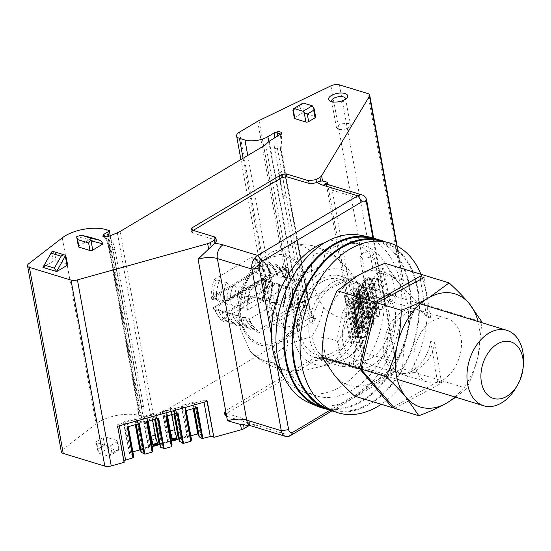 <?xml version="1.0" encoding="UTF-8"?>
<svg xmlns="http://www.w3.org/2000/svg" width="551" height="551" viewBox="0 0 551 551"><rect width="100%" height="100%" fill="white"/><g stroke="black" fill="none" stroke-linecap="round" stroke-linejoin="round"><path stroke-width="0.41" stroke-dasharray="2.75 2.07" d="M294.337 118.189A1.97 0.868 169.7 0 1 294.902 117.418L301.335 113.589A1.97 0.868 169.7 0 1 304.09 113.189L315.089 116.55A1.97 0.868 169.7 0 1 315.42 116.702A1.97 0.868 169.7 0 1 315.654 117.019M78.435 246.69A1.97 0.868 169.7 0 1 79 245.918L89.317 239.678L76.775 236.544M103.085 243.969L89.338 239.768M42.937 267.38L53.275 261.229A1.97 0.868 169.7 0 1 56.03 260.83L67.029 264.191A1.97 0.868 169.7 0 1 67.594 264.659M301.335 113.589L299.958 106.033L303.105 103.003M216.447 240.966L214.945 239.733L192.499 232.873L191.893 229.981M193.215 230.387L191.562 232.109L192.499 232.873M372.903 237.86L396.128 365.671A5.262 3.602 -73 0 1 396.217 367.118A5.262 3.602 -73 0 1 395.157 370.575A5.262 3.602 -73 0 1 393.297 372.51L390.48 376.037L355.905 365.478A30.243 13.265 169.7 0 1 355.822 365.451A30.243 13.265 169.7 0 1 349.871 362.434L353.074 359.548L354.458 356.662L356.683 343.831L327.714 184.447M362.344 348.246L355.794 312.203A2.631 1.157 169.7 0 1 353.949 311.446L360.499 347.488A2.631 1.157 169.7 0 0 362.344 348.246L363.591 348.232L355.402 361.855A6.578 2.886 169.7 0 1 353.763 363.336L349.809 365.692L342.467 366.759L319.979 359.886L315.386 360.554L225.703 413.932L224.76 415.206L225.696 415.998L248.184 422.872L249.686 424.132L249.19 425.386M363.591 348.232L357.041 312.19L383.613 267.965L382.373 267.986A2.631 1.157 169.7 0 0 379.143 269.239L354.045 311.005A2.631 1.157 169.7 0 0 353.949 311.446M367.813 93.56L401.624 279.577A6.578 2.886 169.7 0 1 403.497 281.141A6.578 2.886 169.7 0 1 403.249 282.236L390.163 304.007L383.613 267.965M401.624 279.577L373.227 270.906A6.578 2.886 169.7 0 0 364.741 271.87L292.836 306.583A13.148 5.772 169.7 0 0 291.445 307.334L273.262 318.154A9.863 4.325 169.7 0 0 270.431 322.018A9.863 4.325 169.7 0 0 273.248 324.353L278.744 326.034A16.44 7.211 169.7 0 0 301.693 322.7L308.705 318.526L311.57 317.658L315.675 318.506A1.97 1.35 -73 0 1 314.779 318.643A1.97 1.35 -73 0 1 314.29 318.299L314.593 320.262A34.844 23.851 107 0 1 309.145 307.527L280.617 150.568L281.182 149.796L277.415 148.35L305.936 305.302L303.181 305.709L274.66 148.749A34.844 23.851 -73 0 1 274.136 138.322M269.246 141.228L303.057 327.253L314.662 320.345L315.675 318.506M303.057 327.253L299.517 330.524A13.148 5.772 169.7 0 1 297.45 332.033L153.846 417.506A13.148 5.772 169.7 0 1 151.153 418.829L142.413 422.369L138.914 422.941L140.56 421.474C142.048 416.336 142.365 411.342 141.511 406.507L143.467 406.335C144.369 411.418 144.045 416.659 142.509 422.066L137.034 420.296L137.247 404.909A1.97 0.868 169.7 0 1 137.812 404.131A34.844 23.851 -73 0 1 137.598 420.241L137.034 420.296L136.558 422.224A1.97 1.35 107 0 0 137.605 420.571A32.874 22.501 -73 0 0 137.805 405.371A1.97 0.868 169.7 0 1 137.247 404.909L108.719 247.95A1.97 0.868 -10.3 0 0 109.284 248.418L112.989 249.548C112.087 244.727 110.124 240.649 107.094 237.302L106.178 236.847M143.467 406.335L114.945 249.383C114.002 244.32 111.949 240.036 108.795 236.537L107.094 237.302L104.139 236.4A1.97 1.35 107 0 0 103.643 236.055M136.724 421.233L143.115 416.584L140.457 415.771A29.589 12.983 169.7 0 0 96.074 423.857L62.559 449.74A6.578 2.886 169.7 0 0 61.354 451.854M108.795 236.537L141.607 417.975M110.241 235.683L143.115 416.584M299.958 106.033L293.531 109.863L293.208 109.353M331.874 101.701A7.067 3.099 -10.3 0 0 332.783 102.452A7.067 3.099 -10.3 0 0 333.644 102.796A7.067 3.099 -10.3 0 0 344.926 100.241A7.067 3.099 -10.3 0 0 345.511 99.221M89.317 239.678L90.639 237.419M52.207 251.166L54.652 253.274L56.03 260.83M65.707 255.285L65.659 256.635L54.652 253.274M390.163 304.007L388.923 304.028A2.631 1.157 169.7 0 0 385.693 305.282L382.911 309.207L377.263 278.103L371.03 278.902L369.225 277.67L367.124 277.697L364.707 278.641L370.355 309.738L350.422 342.908L351.738 343.803L353.838 343.776L357.165 342.481L362.517 343.135L362.772 343.425L360.595 347.047L354.045 311.005M360.499 347.488A2.631 1.157 169.7 0 1 360.595 347.047M198.498 433.83L200.199 433.995L200.819 434.856L199.001 436.612M133.535 455.45L133.17 454.94L129.843 454.609L129.223 453.755L130.546 452.474L132.874 451.82M140.553 449.685L152.172 446.455M153.412 446.11L157.979 444.836M159.852 444.313L171.471 441.082M172.711 440.738L177.277 439.464M179.151 438.94L190.777 435.71M124.195 462.31L123.83 461.807A2.631 1.157 169.7 0 1 123.727 461.58A2.631 1.157 169.7 0 1 123.954 460.98M370.355 309.738L372.779 308.794L374.88 308.767L376.684 310.006L382.911 309.207M96.742 442.742L107.748 446.103A2.073 0.909 169.7 0 0 110.641 445.676L117.074 441.854A2.073 0.909 169.7 0 0 117.666 441.041A2.073 0.909 169.7 0 0 117.074 440.545L106.074 437.184A2.073 0.909 169.7 0 0 103.175 437.604L96.749 441.434A2.073 0.909 169.7 0 0 96.149 442.253A2.073 0.909 169.7 0 0 96.742 442.742L98.498 452.006L99.635 453.439L108.822 447.97L117.99 450.773L118.706 449.885L117.074 441.854M347.543 295.956L349.231 306.349L354.741 303.071L353.053 292.671L347.543 295.956L344.781 295.109A1.97 0.868 169.7 0 1 344.223 294.64A1.97 0.868 169.7 0 1 344.788 293.869L353.515 288.676A1.97 0.868 169.7 0 1 356.27 288.276L367.269 291.637A1.97 0.868 169.7 0 1 367.834 292.106A1.97 0.868 169.7 0 1 367.269 292.877L358.536 298.07A1.97 0.868 169.7 0 1 355.788 298.47L353.026 297.63L358.536 294.344L360.657 304.875L355.147 308.161L353.026 297.63M353.053 292.671A2.617 1.15 169.7 0 1 356.711 292.14L358.543 292.698A2.617 1.15 169.7 0 1 359.286 293.304A2.617 1.15 169.7 0 1 358.536 294.344M375.713 279.04A9.698 4.256 169.7 0 1 378.744 279.522A9.698 4.256 169.7 0 1 379.921 279.998A9.698 4.256 169.7 0 1 378.034 286.003A9.698 4.256 169.7 0 1 365.189 287.588A9.698 4.256 169.7 0 1 363.267 283.021A9.698 4.256 169.7 0 1 375.713 279.04M123.83 461.807L117.645 426.274M117.28 425.765A2.631 1.157 169.7 0 1 117.177 425.544A2.631 1.157 169.7 0 1 119.037 424.056L203.705 400.487A2.631 1.157 169.7 0 1 206.921 400.811L207.293 401.321M248.184 422.872L247.695 419.938L249.197 421.205L247.688 423.251L243.06 424.752M355.794 312.203L357.041 312.19M338.452 129.244L336.441 127.57L340.47 123.879L348.328 123.369A7.067 3.099 169.7 0 1 350.346 125.043A7.067 3.099 169.7 0 1 346.31 128.734A7.067 3.099 169.7 0 1 338.452 129.244M362.799 343.314L357.144 312.21L360.705 306.363L366.25 336.888L368.392 333.321L362.84 302.802L366.422 296.844L371.966 327.363L374.108 323.802L368.564 293.284L372.145 287.326L377.69 317.844L379.832 314.284L374.287 283.765L377.862 277.807L383.517 308.904M349.871 362.434L343.604 364.135L341.895 363.874L342.467 366.759M247.695 419.938L225.249 413.085L224.312 412.286L225.256 411.018L314.862 357.682L319.449 357.014L341.895 363.874M196.569 407.664L197.251 407.471M196.535 407.464L193.353 405.515L193.876 408.415M194.138 408.339L193.718 406.025M193.353 405.515L195.164 403.752L200.819 434.856M195.164 403.752L194.544 402.898L200.199 433.995M194.544 402.898L192.127 402.657L193.208 408.601M139.775 449.292L149.741 446.517L144.19 415.998L146.683 415.309L147.764 421.253M135.312 424.718L134.23 418.774L124.891 421.37L123.576 422.651L124.195 423.505L127.515 423.843L127.777 426.811M130.546 452.474L124.891 421.37M178.372 438.548L188.339 435.772L182.787 405.254L192.127 402.657M167.518 415.75L166.622 410.826L170.982 409.607L170.342 408.725L172.828 408.029L173.909 413.973M170.342 408.725L174.853 433.561L177.222 439.677M170.493 434.78L174.853 433.561M159.074 443.92L169.04 441.144L163.489 410.626L165.982 409.937L167.063 415.881M148.219 421.122L147.324 416.191L151.683 414.979L151.043 414.09L153.529 413.402L154.611 419.345M151.043 414.09L155.554 438.933L157.923 445.05M151.194 440.153L155.554 438.933M129.223 453.755L123.576 422.651M129.843 454.609L124.195 423.505M133.17 454.94L127.515 423.843M128.307 426.667L127.88 424.346M127.281 426.949L127.742 426.612M377.263 278.103L377.862 277.807M377.924 309.993L372.276 278.889M371.03 278.902L376.684 310.006M369.225 277.67L374.88 308.767M367.124 277.697L372.779 308.794M350.422 342.908L344.774 311.804L347.543 307.196L353.088 337.715L356.042 332.804L350.491 302.285L351.235 301.053L355.746 325.896L361.105 329.519A0.985 0.826 31 0 0 362.517 328.83L362.489 328.678A0.985 0.826 31 0 0 362.035 328.017L361.601 327.721A9.863 8.272 31 0 1 357.055 321.081L353.411 301.032L354.699 298.883L352.523 298.904L353.26 297.678L358.811 328.196L361.759 323.285L356.215 292.767L356.952 291.534L361.47 316.377L362.758 314.228L368.116 317.844A0.985 0.826 31 0 0 369.528 317.162L369.501 317.011A0.985 0.826 31 0 0 369.046 316.343L368.612 316.054A9.863 8.272 31 0 1 364.066 309.414L360.423 289.358L358.246 289.385L358.983 288.159L364.528 318.678L366.952 317.734L369.053 317.707L370.857 318.946L377.69 317.844M352.523 298.904L357.041 323.747L362.393 327.37A0.985 0.826 31 0 0 363.805 326.681L363.777 326.529A0.985 0.826 31 0 0 363.323 325.868L362.895 325.572A9.863 8.272 31 0 1 358.35 318.933L354.699 298.883M355.746 325.896L357.041 323.747M364.528 318.678L367.483 313.767L361.938 283.242L364.707 278.641M358.246 289.385L362.758 314.228M344.774 311.804L346.083 312.699L348.184 312.679L351.51 311.377L356.869 312.038L362.517 343.135M351.738 343.803L346.083 312.699M353.838 343.776L348.184 312.679M357.165 342.481L351.51 311.377M358.412 342.467L352.757 311.363M117.074 440.545L118.706 449.885L118.389 449.368L111.956 453.197L108.802 456.242L99.635 453.439M108.822 447.97L107.7 446.524L104.6 445.153L98.168 448.982L97.713 450.401L98.498 452.006M358.536 298.07L359.913 305.626L356.772 308.656L355.147 308.161M359.913 305.626L369.301 300.24L367.834 292.106M365.96 303.188L369.301 300.24L368.64 299.193L357.64 295.832L354.885 296.231L346.159 301.425L345.704 302.816L347.605 305.853L356.786 300.385L365.96 303.188L356.772 308.656M349.231 306.349L347.605 305.853M354.741 303.071A2.927 1.288 169.7 0 1 358.825 302.478L360.664 303.036A2.927 1.288 169.7 0 1 361.49 303.711A2.927 1.288 169.7 0 1 360.657 304.875M366.608 284.171A7.067 3.099 169.7 0 1 364.59 282.491A7.067 3.099 169.7 0 1 365.203 280.845A7.067 3.099 169.7 0 1 374.274 277.938A7.067 3.099 169.7 0 1 376.485 278.289A7.067 3.099 169.7 0 1 377.345 278.634A7.067 3.099 169.7 0 1 378.496 279.963A7.067 3.099 169.7 0 1 374.466 283.655A7.067 3.099 169.7 0 1 366.608 284.171M395.157 370.575L394.199 372.173A10.517 7.204 107 0 1 390.48 376.037L331.888 410.908M373.544 238.053L396.135 362.365L361.566 351.8A19.726 8.651 169.7 0 1 355.939 347.123A19.726 8.651 169.7 0 1 356.683 343.831M394.199 372.173A10.517 7.204 107 0 0 396.314 365.251A10.517 7.204 107 0 0 396.135 362.365L396.128 365.671M353.088 337.715L355.505 336.771L357.606 336.751L359.41 337.983L365.644 337.184L360.099 306.666L353.866 307.465L352.061 306.225L349.961 306.253L347.543 307.196M360.099 306.666L360.705 306.363M365.644 337.184L366.25 336.888M356.042 332.804L357.351 333.699L359.452 333.679L362.778 332.377L368.392 333.321M362.84 302.802L357.234 301.858L353.907 303.16L351.807 303.181L350.491 302.285M353.411 301.032L351.235 301.053M358.811 328.196L361.229 327.253L363.329 327.225L365.134 328.465L371.367 327.666L365.816 297.141L359.589 297.946L357.785 296.707L355.684 296.734L353.26 297.678M365.816 297.141L366.422 296.844M371.367 327.666L371.966 327.363M361.759 323.285L363.075 324.181L365.175 324.153L368.502 322.858L374.108 323.802M368.564 293.284L362.957 292.34L359.631 293.635L357.53 293.662L356.215 292.767M361.47 316.377L366.828 320A0.985 0.826 31 0 0 368.233 319.311L368.206 319.16A0.985 0.826 31 0 0 367.751 318.492L367.324 318.202A9.863 8.272 31 0 1 362.778 311.563L359.128 291.507L356.952 291.534M359.128 291.507L360.423 289.358M377.084 318.141L371.539 287.622L365.306 288.421L363.502 287.188L361.401 287.216L358.983 288.159M371.539 287.622L372.145 287.326M367.483 313.767L368.798 314.662L370.899 314.635L374.225 313.34L379.832 314.284M374.287 283.765L368.674 282.821L365.347 284.116L363.247 284.144L361.938 283.242M138.673 423.781L135.456 421.632L137.268 419.869L136.648 419.015L134.23 418.774M138.638 423.581L139.355 423.588M140.491 449.361L142.192 449.533L142.812 450.387L141.001 452.151M149.741 446.517L148.419 447.798L149.039 448.659L152.365 448.989L152.73 449.492M146.58 421.584L147.041 421.24L146.814 418.471L143.494 418.133L149.039 448.659M147.324 416.191L146.683 415.309M157.972 418.409L154.755 416.26L156.567 414.497L155.947 413.643L153.529 413.402M157.937 418.209L158.654 418.216M144.19 415.998L142.874 417.279L143.494 418.133M159.79 443.989L161.491 444.161L162.111 445.015L160.3 446.778M169.04 441.144L167.718 442.425L168.337 443.286L171.664 443.617L172.029 444.12M165.879 416.212L166.34 415.867L166.113 413.098L162.793 412.768L168.337 443.286M166.622 410.826L165.982 409.937M177.27 413.036L174.054 410.888L175.865 409.124L175.246 408.27L172.828 408.029M177.236 412.837L177.952 412.844M163.489 410.626L162.173 411.907L162.793 412.768M179.089 438.617L180.79 438.789L181.41 439.643L179.598 441.406M188.339 435.772L187.016 437.053L187.636 437.914L190.963 438.245L191.328 438.748M185.177 410.839L185.639 410.495L185.411 407.726L182.092 407.396L181.472 406.535L182.787 405.254M148.419 447.798L142.874 417.279M136.648 419.015L142.192 449.533M187.016 437.053L181.472 406.535M175.246 408.27L180.79 438.789M171.878 414.538L170.982 409.607M167.718 442.425L162.173 411.907M155.947 413.643L161.491 444.161M152.579 419.91L151.683 414.979M363.075 324.181L357.53 293.662M355.684 296.734L361.229 327.253M357.351 333.699L351.807 303.181M349.961 306.253L355.505 336.771M368.798 314.662L363.247 284.144M361.401 287.216L366.952 317.734M108.802 456.242L117.99 450.773M356.359 296.286L356.786 300.385M361.8 257.716L359.789 256.043L363.818 252.351L371.677 251.841A7.067 3.099 169.7 0 1 373.695 253.515A7.067 3.099 169.7 0 1 369.659 257.207A7.067 3.099 169.7 0 1 361.8 257.716M393.297 372.51L329.774 410.316M276.595 363.405L271.374 334.657M352.061 306.225L357.606 336.751M359.41 337.983L353.866 307.465M355.113 307.451L360.657 337.97M359.452 333.679L353.907 303.16M362.778 332.377L357.234 301.858M364.025 332.363L358.481 301.845M360.829 297.926L366.381 328.444M365.134 328.465L359.589 297.946M357.785 296.707L363.329 327.225M365.175 324.153L359.631 293.635M368.502 322.858L362.957 292.34M369.749 322.845L364.197 292.326M366.553 288.407L372.097 318.926M370.857 318.946L365.306 288.421M369.053 317.707L363.502 287.188M370.899 314.635L365.347 284.116M374.225 313.34L368.674 282.821M375.465 313.326L369.921 282.801M135.821 422.135L136.242 424.456M135.456 421.632L135.98 424.532M137.268 419.869L142.812 450.387M152.365 448.989L146.814 418.471M147.606 421.295L147.179 418.974M155.12 416.763L155.54 419.084M154.755 416.26L155.279 419.159M156.567 414.497L162.111 445.015M171.664 443.617L166.113 413.098M166.905 415.922L166.485 413.601M174.419 411.397L174.839 413.711M174.054 410.888L174.577 413.787M175.865 409.124L181.41 439.643M187.636 437.914L182.092 407.396M190.963 438.245L185.411 407.726M186.204 410.55L185.783 408.229M282.973 196.487A3.285 1.915 59.2 0 0 283.069 196.514L278.847 173.269A3.285 1.915 59.2 0 0 278.744 173.234L281.685 171.506L285.935 194.882L282.794 196.431L284.784 195.447M278.565 173.179L282.794 196.431M283.069 196.514L285.935 194.882M278.847 173.269L281.685 171.506M224.808 301.466A34.851 23.858 107 0 0 224.856 302.726L272.993 274.074A34.851 23.858 107 0 0 272.628 273.007L224.808 301.466L223.307 300.502A34.059 23.314 107 0 0 223.355 301.762L224.856 302.726M226.234 282.642L226.475 282.511A34.059 23.314 -73 0 0 224.209 290.411A34.059 23.314 107 0 0 223.355 301.762L223.176 301.858A34.293 23.479 -73 0 1 223.121 300.598L220.166 300.805A36.029 24.664 107 0 0 220.221 302.058L223.176 301.858A34.293 23.479 -73 0 1 224.023 290.398A34.293 23.479 -73 0 1 226.234 282.642L222.9 283.069A36.029 24.664 107 0 0 221.103 289.764A36.029 24.664 -73 0 0 220.221 302.058L223.355 301.762L227.405 304.297L230.049 303.959A34.293 23.479 -73 0 1 230.903 292.498A34.293 23.479 -73 0 1 233.107 284.743L229.781 285.17A36.029 24.664 107 0 0 227.976 291.865A36.029 24.664 -73 0 0 227.095 304.159M219.353 280.542L219.601 280.411A34.059 23.314 -73 0 0 217.328 288.311A34.059 23.314 107 0 0 216.481 299.661L220.221 302.058L216.295 299.758A34.293 23.479 -73 0 1 216.247 298.497L213.285 298.704A36.029 24.664 107 0 0 213.347 299.958L216.295 299.758A34.293 23.479 -73 0 1 217.149 288.297A34.293 23.479 -73 0 1 219.353 280.542L216.026 280.969A36.029 24.664 107 0 0 214.229 287.663A36.029 24.664 -73 0 0 213.347 299.958L216.481 299.661A34.059 23.314 -73 0 1 216.433 298.401L216.247 298.497M259.17 268.84L262.786 269.246A36.029 24.664 -73 0 1 263.151 270.314L259.535 269.907A34.933 23.913 107 0 0 259.17 268.84L211.219 297.375A34.933 23.913 -73 0 0 211.274 298.635L259.535 269.907C257.716 264.425 254.844 260.334 250.919 257.641L214.187 279.509A34.933 23.913 -73 0 0 212.142 286.857A34.933 23.913 107 0 0 211.274 298.635L213.347 299.958L211.274 298.635L259.535 269.907L263.557 270.396L264.101 270.816L263.557 270.396L263.495 271.677L270.431 272.497L270.975 272.91L270.431 272.497L270.376 273.778L272.993 274.074M250.919 257.641L254.769 257.916A36.029 24.664 107 0 1 263.151 270.314L263.557 270.396L263.495 271.677A34.059 23.314 107 0 0 263.123 270.61L269.666 271.347A36.029 24.664 -73 0 1 270.024 272.414A36.029 24.664 107 0 0 261.642 260.017L254.679 259.535A34.059 23.314 -73 0 1 263.495 271.677L270.431 272.497L270.376 273.778L276.905 274.515A36.029 24.664 107 0 0 268.516 262.118L261.553 261.635A34.059 23.314 -73 0 1 270.376 273.778A34.059 23.314 107 0 0 269.997 272.711L272.628 273.007M269.997 272.711L270.155 272.607A34.293 23.479 -73 0 1 270.527 273.675A34.293 23.479 -73 0 0 261.766 261.498L261.553 261.635M269.666 271.347L270.603 271.829L270.975 272.91C269.177 267.387 266.291 263.151 262.331 260.217L261.766 261.498M270.066 271.423L270.155 272.607M263.123 270.61L263.282 270.507A34.293 23.479 -73 0 1 263.654 271.574A34.293 23.479 -73 0 0 254.886 259.397L254.679 259.535M262.786 269.246L263.729 269.728L264.101 270.816C262.297 265.286 259.418 261.05 255.457 258.116L254.886 259.397M263.192 269.322L263.282 270.507M211.219 297.375L213.285 298.704M216.433 298.401L220.166 300.805M274.742 284.633A34.851 23.858 107 0 0 274.687 283.379L226.551 312.024A34.851 23.858 107 0 0 226.922 313.092L274.742 284.633L272.111 284.337A34.059 23.314 107 0 0 272.063 283.083L274.687 283.379M268.95 302.327A34.059 23.314 107 0 0 271.216 294.427A34.059 23.314 107 0 0 272.063 283.083L272.222 282.973A34.293 23.479 -73 0 1 272.27 284.233L272.738 283.572L271.774 282.973A36.029 24.664 107 0 0 271.719 281.719L272.683 282.312L272.222 282.973A34.293 23.479 -73 0 1 271.368 294.441A34.293 23.479 -73 0 1 269.157 302.189L276.326 302.878L276.76 303.525L275.824 304.428L283.207 304.978L283.641 305.626L282.697 306.528L290.081 307.079L290.515 307.727L289.571 308.629A34.059 23.314 -73 0 0 291.844 300.729A34.059 23.314 -73 0 0 292.691 289.378L292.843 289.275A34.293 23.479 -73 0 1 291.996 300.736A34.293 23.479 -73 0 1 289.785 308.491M261.277 280.466L264.9 280.872A36.029 24.664 107 0 0 264.845 279.619L261.229 279.205L212.968 307.933A34.933 23.913 107 0 0 213.333 309.001L261.277 280.466A34.933 23.913 -73 0 0 261.229 279.205L212.968 307.933L220.62 319.497L221.585 320.2L258.316 298.339A34.933 23.913 -73 0 0 260.361 290.983A34.933 23.913 107 0 0 261.229 279.205L265.245 279.701L265.809 280.211L265.189 280.982L271.719 281.719A36.029 24.664 -73 0 1 270.837 294.014A36.029 24.664 -73 0 1 269.04 300.708L262.069 300.226A34.059 23.314 107 0 0 264.335 292.326A34.059 23.314 107 0 0 265.189 280.982L272.118 281.795L272.683 282.312L272.063 283.083L278.999 283.896L279.564 284.412L279.095 285.074A34.293 23.479 -73 0 1 278.241 296.541A34.293 23.479 -73 0 1 276.037 304.29M213.333 309.001L215.4 310.33A36.029 24.664 -73 0 1 215.035 309.263L212.968 307.933L215.345 309.4L218.168 308.959L222.218 311.501L225.049 311.06L226.551 312.024M221.585 320.2L223.72 321.812L226.991 321.109L230.594 323.912L233.865 323.21A34.059 23.314 -73 0 1 232.474 322.232A34.059 23.314 -73 0 1 225.049 311.06A34.059 23.314 107 0 0 225.421 312.128L226.922 313.092M225.421 312.128L225.235 312.224A34.293 23.479 -73 0 1 224.863 311.157L221.915 311.363A36.029 24.664 107 0 0 229.85 323.423A36.029 24.664 107 0 0 230.297 323.761L230.594 323.912M226.991 321.109A34.059 23.314 -73 0 1 225.593 320.131A34.059 23.314 -73 0 1 218.168 308.959A34.059 23.314 107 0 0 218.547 310.027L222.583 312.569L225.235 312.224M218.547 310.027L218.361 310.123A34.293 23.479 -73 0 1 217.989 309.063L215.035 309.263A36.029 24.664 107 0 0 222.969 321.323A36.029 24.664 107 0 0 223.424 321.66L223.72 321.812M215.4 310.33L218.361 310.123M264.9 280.872L265.864 281.471L265.238 282.236L271.774 282.973M258.316 298.339L262.159 298.608A36.029 24.664 -73 0 0 263.963 291.913A36.029 24.664 -73 0 0 264.845 279.619L265.809 280.211L265.189 280.982A34.059 23.314 -73 0 1 265.238 282.236M321.591 282.043A39.452 27.006 107 0 0 299.778 321.412A39.452 27.006 107 0 0 316.405 354.651A39.452 27.006 107 0 0 334.264 351.807A39.452 27.006 107 0 0 356.077 312.438A39.452 27.006 107 0 0 339.45 279.199A39.452 27.006 107 0 0 321.591 282.043M523.45 362.475A39.452 27.006 -73 0 1 515.529 388.414M301.493 355.822A49.314 33.756 107 0 0 333.782 361.67A49.314 33.756 107 0 0 362.379 296.417A49.314 33.756 107 0 0 357.785 283.09A49.314 33.756 107 0 0 354.362 278.028A49.314 33.756 107 0 0 311.728 279.756A49.314 33.756 107 0 0 293.476 337.432A49.314 33.756 107 0 0 301.493 355.822M237.936 308.257C239.189 291.5 245.03 276.692 255.444 263.833L252.764 268.84A60.486 41.408 107 0 0 240.539 298.387L237.936 308.257L240.326 328.878L250.14 351.207A60.486 41.408 107 0 0 253.935 354.989A60.486 41.408 107 0 0 269.673 361.849C272.421 352.488 291.5 341.131 311.411 337.005A60.486 41.408 107 0 0 323.637 307.458C312.665 290.866 308.36 267.559 313.588 255.45L314.036 254.638C320.241 251.531 327.604 252.344 336.131 257.09L344.306 264.831C352.723 273.668 358.136 283.317 360.554 293.793C361.759 307.458 357.372 315.868 347.385 319.015A63.193 43.26 107 0 1 337.928 341.868L340.47 353.673L335.587 359.865L326.151 365.127L333.782 361.67M336.131 257.09A63.193 43.26 107 0 0 333.465 254.755A63.193 43.26 107 0 0 328.355 251.47A63.193 43.26 107 0 0 321.026 248.852C327.266 255.643 325.014 262.62 314.27 269.776C301.831 275.562 287.774 278.296 272.091 277.98A63.193 43.26 107 0 0 262.634 300.832C275.011 310.819 283.152 323.051 287.05 337.536C288.387 347.681 286.052 354.968 280.039 359.39L273.888 362.758A63.193 43.26 107 0 0 288.993 370.995L308.002 369.721L326.151 365.127M240.539 298.387C246.745 295.274 254.107 296.094 262.634 300.832M250.14 351.207C258.267 358.694 266.181 362.544 273.888 362.758M269.673 361.849L283.923 370.072L288.993 370.995M311.411 337.005C322.762 336.702 331.599 338.321 337.928 341.868M323.637 307.458C331.757 314.945 339.671 318.795 347.385 319.015M314.036 254.638A60.486 41.408 107 0 0 294.51 243.997L312.038 245.484L321.026 248.852M255.444 263.833L271.374 252.206L294.51 243.997M252.764 268.84C255.747 273.523 262.186 276.568 272.091 277.98M294.206 281.058A34.059 23.314 107 0 0 285.39 268.916L250.905 289.798L250.774 288.827A36.029 24.664 107 0 0 249.92 291.107A36.029 24.664 107 0 0 248.053 298.001A36.029 24.664 107 0 0 247.172 310.296L296.975 280.652L294.206 281.058L290.997 280.08L291.059 278.799L291.603 279.212C289.798 273.689 286.919 269.453 282.959 266.519L282.394 267.8A34.293 23.479 -73 0 1 291.155 279.977M248.866 319.594A36.029 24.664 107 0 0 258.798 333.004L257.958 330.607C254.149 328.21 251.304 324.264 249.431 318.76L248.88 318.347A34.059 23.314 107 0 0 257.703 330.49L292.781 309.607L295.074 311.418A36.029 24.664 107 0 0 297.788 302.244A36.029 24.664 107 0 0 298.67 289.95L248.866 319.594L248.88 318.347L245.677 317.362L242.536 317.665A36.029 24.664 107 0 0 250.478 329.725A36.029 24.664 107 0 0 250.925 330.063L254.252 329.636A34.293 23.479 -73 0 1 245.491 317.459M282.394 267.8L286.176 268.805L287.043 267.235L250.774 288.827M247.172 310.296L247.757 309.559L247.192 309.042L243.797 308.161A34.293 23.479 -73 0 1 244.651 296.693A34.293 23.479 -73 0 1 246.862 288.944L243.528 289.371A36.029 24.664 107 0 0 241.731 296.066A36.029 24.664 -73 0 0 240.849 308.36L243.797 308.161M237.109 305.963L234.285 306.397L230.235 303.863A34.059 23.314 107 0 1 231.083 292.512A34.059 23.314 -73 0 1 233.349 284.612L236.951 287.415L240.222 286.713A34.059 23.314 -73 0 0 237.956 294.613A34.059 23.314 107 0 0 237.109 305.963L240.849 308.36M276.905 274.515L277.856 275.011C276.051 269.487 273.172 265.251 269.212 262.317L268.64 263.598A34.293 23.479 -73 0 1 277.401 275.775L277.305 274.598M277.249 275.879L283.779 276.616A36.029 24.664 107 0 0 275.39 264.218L268.427 263.736A34.059 23.314 -73 0 1 277.249 275.879L277.401 275.775M283.779 276.616L284.729 277.112C282.925 271.588 280.046 267.352 276.085 264.418L275.514 265.699A34.293 23.479 -73 0 1 284.282 277.876L284.185 276.698M284.123 277.98L290.652 278.716A36.029 24.664 107 0 0 282.27 266.319L275.3 265.837A34.059 23.314 -73 0 1 284.123 277.98L284.282 277.876M290.652 278.716L291.059 278.799M298.67 289.95L295.901 290.363L292.691 289.378M282.697 306.528A34.059 23.314 107 0 0 284.963 298.628A34.059 23.314 107 0 0 285.817 287.278L292.746 288.097L293.311 288.614L292.843 289.275M285.817 287.278L285.969 287.174A34.293 23.479 -73 0 1 285.115 298.642A34.293 23.479 -73 0 1 282.911 306.39M275.824 304.428A34.059 23.314 107 0 0 278.09 296.528A34.059 23.314 107 0 0 278.937 285.177L285.873 285.997L286.437 286.513L285.969 287.174M222.273 312.431A36.029 24.664 -73 0 1 221.915 311.363L217.989 309.063A34.293 23.479 -73 0 0 226.75 321.24M233.865 323.21L237.467 326.013L240.746 325.304A34.059 23.314 -73 0 1 239.348 324.332A34.059 23.314 -73 0 1 231.923 313.161L229.099 313.602L224.863 311.157A34.293 23.479 -73 0 0 233.624 323.334M231.923 313.161L235.973 315.702L238.797 315.262L242.536 317.665M282.27 266.319L282.684 266.388M275.39 264.218L275.81 264.287M268.516 262.118L268.929 262.186M261.642 260.017L262.056 260.086M254.769 257.916L255.182 257.985M214.187 279.509L216.026 280.969M219.601 280.411L222.9 283.069M226.475 282.511L229.781 285.17M240.222 286.713L243.528 289.371M247.192 309.042A34.059 23.314 107 0 1 248.04 297.692A34.059 23.314 107 0 1 249.81 291.183A34.059 23.314 107 0 1 250.312 289.798L246.862 288.944M243.983 308.064A34.059 23.314 -73 0 1 244.83 296.714A34.059 23.314 -73 0 1 247.103 288.814M282.181 267.938A34.059 23.314 -73 0 1 290.997 280.08M295.901 290.363A34.059 23.314 107 0 1 295.054 301.707A34.059 23.314 107 0 1 292.781 309.607L289.571 308.629M228.789 313.464A36.029 24.664 107 0 0 236.723 325.524A36.029 24.664 107 0 0 237.171 325.861L237.467 326.013M240.746 325.304L244.348 328.107L247.378 327.535A34.293 23.479 -73 0 1 238.617 315.358M235.663 315.565A36.029 24.664 107 0 0 243.597 327.625A36.029 24.664 107 0 0 244.052 327.962L244.348 328.107M238.797 315.262A34.059 23.314 -73 0 0 246.221 326.426A34.059 23.314 -73 0 0 247.619 327.404L247.378 327.535M247.619 327.404L251.222 330.207M257.703 330.49L254.252 329.636M254.493 329.505A34.059 23.314 -73 0 1 245.677 317.362M269.04 300.708L269.887 301.425L269.157 302.189M262.069 300.226L263.013 299.324L262.159 298.608M283.875 376.905A78.896 54.012 107 0 0 304.875 392.381A78.896 54.012 107 0 0 363.867 364.714A78.896 54.012 107 0 0 383.048 284.116A78.896 54.012 107 0 0 350.98 241.469A78.896 54.012 107 0 0 324.911 242.564M284.261 353.232A78.896 54.012 107 0 0 316.336 395.88A78.896 54.012 107 0 0 375.327 368.213A78.896 54.012 107 0 0 394.509 287.615A78.896 54.012 107 0 0 362.434 244.968A78.896 54.012 107 0 0 303.443 272.635A78.896 54.012 107 0 0 284.261 353.232M298.07 334.698A42.737 29.258 107 0 0 315.441 357.799A42.737 29.258 107 0 0 347.392 342.812A42.737 29.258 107 0 0 357.785 299.152A42.737 29.258 107 0 0 340.415 276.051A42.737 29.258 107 0 0 308.457 291.038A42.737 29.258 107 0 0 298.07 334.698M369.246 302.651A42.737 29.258 107 0 0 351.869 279.557A42.737 29.258 107 0 0 319.917 294.537A42.737 29.258 107 0 0 309.524 338.197A42.737 29.258 107 0 0 326.901 361.298A42.737 29.258 107 0 0 358.853 346.31A42.737 29.258 107 0 0 369.246 302.651M319.325 353.446A41.091 28.129 -73 0 1 317.59 304.703A41.091 28.129 -73 0 1 353.363 281.726A41.091 28.129 -73 0 1 363.385 288.614A41.091 28.129 -73 0 1 365.12 337.35A41.091 28.129 -73 0 1 329.353 360.326A41.091 28.129 -73 0 1 319.325 353.446M360.499 235.256A87.836 60.128 -73 0 1 386.017 251.001A87.836 60.128 -73 0 1 388.393 357.902A87.836 60.128 -73 0 1 309.304 402.857M325.744 408.842A88.759 60.762 107 0 0 400.178 355.402A88.759 60.762 107 0 0 395.15 252.909A88.759 60.762 107 0 0 377.476 239.478M344.148 361.022L338.893 351.283L336.751 338.948L342.412 312.286L349.568 301.004L358.618 292.87L368.536 288.814L378.186 289.309L388.207 296.197A41.091 28.129 107 0 1 389.943 344.933A41.091 28.129 107 0 1 354.176 367.91A41.091 28.129 107 0 1 344.148 361.022M369.198 237.846A87.898 60.169 -73 0 1 394.736 253.598A87.898 60.169 -73 0 1 397.113 360.581A87.898 60.169 -73 0 1 317.961 405.564M420.936 274.288A88.759 60.755 -73 0 1 381.23 404.262M333.989 411.383A88.78 60.775 107 0 0 408.436 357.923A88.78 60.775 107 0 0 403.408 255.416A88.78 60.775 107 0 0 385.741 241.985M326.206 408.105A87.919 60.183 107 0 0 405.371 363.109A87.919 60.183 107 0 0 402.995 256.105A87.919 60.183 107 0 0 377.456 240.353M393.8 363.522A59.177 40.505 107 0 0 406.521 334.443A59.177 40.505 107 0 0 397.719 281.713A59.177 40.505 107 0 0 357.379 275.879A59.177 40.505 107 0 0 338.562 293.697A59.177 40.505 107 0 0 325.841 322.776A59.177 40.505 107 0 0 334.636 375.507A59.177 40.505 107 0 0 374.976 381.34A59.177 40.505 107 0 0 393.8 363.522M381.685 348.211A33.225 22.743 107 0 0 375.885 296.837A33.225 22.743 107 0 0 350.67 309.008A33.225 22.743 107 0 0 356.469 360.382A33.225 22.743 107 0 0 381.685 348.211M354.699 396.155C361.263 390.149 368.027 385.218 374.976 381.34C381.457 377.559 390.122 373.578 400.97 369.404L402.623 368.777C402.939 355.34 404.241 343.893 406.521 334.443C408.567 324.932 412.32 314.235 417.782 302.361C408.973 294.138 402.285 287.25 397.719 281.713L385.025 263.316M453.191 370.052A33.225 22.743 107 0 0 447.391 318.678A33.225 22.743 107 0 0 422.176 330.855A33.225 22.743 107 0 0 427.982 382.229A33.225 22.743 107 0 0 453.191 370.052M420.413 279.536L426.653 316.921A33.225 22.743 107 0 0 417.141 309.442A33.225 22.743 107 0 0 391.926 321.612A33.225 22.743 107 0 0 397.726 372.986A33.225 22.743 107 0 0 422.941 360.815C426.942 355.002 429.532 348.473 430.71 341.227L434.835 342.488C433.575 349.706 430.848 356.194 426.667 361.952L414.083 372.593L400.46 373.819L427.982 382.229M426.653 316.921L430.779 318.182L420.964 310.606L407.396 311.804L394.764 322.48L387.628 337.281L386.223 353.308L390.886 366.587L400.46 373.819M417.782 302.361L481.918 321.949M481.905 322.714L478.027 356.29C475.658 366.697 471.904 377.387 466.759 388.372L402.623 368.777M455.829 397.243L466.759 388.372M394.599 408.346L441.606 383.069L437.48 381.809L393.428 406.975M424.008 277.601L430.779 318.182M434.835 342.488L441.606 383.069M430.71 341.227L437.48 381.809M455.036 397.002A59.177 40.505 107 0 0 465.306 385.363A59.177 40.505 107 0 0 478.027 356.29A59.177 40.505 107 0 0 478.089 321.543M313.395 107.245L315.089 116.55M304.09 113.189L302.396 103.891M214.38 236.847L214.945 239.733M192.506 230.807L192.361 230.125M355.402 361.855L354.458 356.662M396.63 245.822L403.249 282.236M339.416 84.882L373.227 270.906M330.937 85.846L364.741 271.87M259.025 120.566L292.836 306.583M257.634 121.31L291.445 307.334M239.458 132.13L273.262 318.154M243.06 158.261L273.248 324.353M247.75 155.472L278.744 326.034M268.792 141.655L301.693 322.7M312.465 317.521A1.97 1.35 107 0 1 311.577 317.665A1.97 1.35 107 0 1 311.081 317.321A1.97 1.302 -38.6 0 0 308.636 318.444L308.705 318.526M308.636 318.444A34.844 23.851 -73 0 1 303.181 305.709M281.038 134.203L281.396 134.41L280.831 134.465A3.947 2.7 -73 0 1 280.858 134.32M280.831 134.465A34.844 23.851 107 0 0 280.617 150.568M265.706 144.5L299.517 330.524M263.647 146.015L297.45 332.033M120.042 231.482L153.846 417.506M117.349 232.804L151.153 418.829M114.945 249.383A1.646 0.723 169.7 0 1 112.989 249.548L141.511 406.507L137.805 405.371L109.284 248.418A32.874 22.501 107 0 0 104.139 236.4A1.97 1.302 141.4 0 1 103.671 236.09A1.97 1.302 141.4 0 1 103.636 236.055M105.344 236.579A34.844 23.851 -73 0 1 109.284 247.179L137.812 404.131M106.653 229.753L140.457 415.771M62.27 237.832L96.074 423.857M28.748 263.722L62.559 449.74M294.902 117.418L293.531 109.863M79 245.918L77.354 236.861M53.275 261.229L51.629 252.172M65.659 256.635L67.029 264.191M138.914 422.941L136.558 422.224M207.031 401.39L206.921 400.811M247.062 423.623A30.243 13.265 169.7 0 1 255.705 425.062A30.243 13.265 169.7 0 1 255.76 425.083A10.517 7.204 -73 0 1 251.001 425.84M325.593 183.483L326.571 185.522A19.726 8.651 169.7 0 0 332.198 190.191A10.517 7.204 107 0 0 327.921 184.509M355.967 348.604L326.571 185.522A19.726 8.651 169.7 0 1 326.591 184.027M366.766 200.757L332.198 190.191L361.566 351.8A10.517 7.204 107 0 1 355.905 365.478M353.074 359.548L353.763 363.336M388.923 304.028L382.373 267.986M311.549 317.658L314.759 318.609L311.081 317.321A32.874 22.501 -73 0 1 305.936 305.302L309.145 306.287A1.97 0.868 169.7 0 1 309.71 306.755A1.97 0.868 169.7 0 1 309.145 307.527M274.66 148.749A1.97 0.868 169.7 0 1 277.415 148.35A32.874 22.501 -73 0 1 277.098 136.558M314.29 318.299A32.874 22.501 107 0 1 309.145 306.287L280.624 149.328A32.874 22.501 -73 0 1 280.776 134.368M109.284 247.179A1.97 0.868 -10.3 0 0 108.719 247.95C107.817 243.129 106.129 239.175 103.671 236.09L103.622 236.048M385.693 305.282L379.143 269.239M357.124 312.321L362.772 343.425M349.238 362.806L349.809 365.692M319.449 357.014L319.979 359.886M314.862 357.682L315.386 360.554M225.256 411.018L225.703 413.932M225.249 413.085L225.696 415.998M247.688 423.251L248.012 425.172M203.705 400.487L204.015 402.23M119.353 425.799L119.037 424.056M109.497 455.367L107.748 446.103M111.956 453.197L110.641 445.676M107.7 446.524L106.074 437.184M104.6 445.153L103.175 437.604M98.168 448.982L96.749 441.434M355.788 298.47L357.475 307.775M367.269 292.877L368.64 300.433M367.269 291.637L368.64 299.193M356.27 288.276L357.64 295.832M353.515 288.676L354.885 296.231M346.159 301.425L344.788 293.869M346.476 304.414L344.781 295.109M356.711 292.14L358.825 302.478M360.664 303.036L358.543 292.698M290.336 435.641L255.76 425.083M368.137 333.038L362.586 302.52M373.853 323.52L368.309 292.994M379.577 313.994L374.033 283.476M172.546 440.366L176.905 439.154M153.247 445.738L157.6 444.526M361.105 329.519L362.393 327.37M366.828 320L368.116 317.844M357.055 321.081L358.35 318.933M362.778 311.563L364.066 309.414M361.601 327.721L362.895 325.572M362.035 328.017L363.323 325.868M362.489 328.678L363.777 326.529M362.517 328.83L363.805 326.681M367.324 318.202L368.612 316.054M367.751 318.492L369.046 316.343M368.206 319.16L369.501 317.011M368.233 319.311L369.528 317.162M278.744 173.234L280.542 172.119M262.283 300.088A34.293 23.479 -73 0 0 264.487 292.34A34.293 23.479 -73 0 0 265.341 280.872A34.293 23.479 -73 0 1 265.396 282.133M298.215 263.33A46.739 31.992 107 0 0 258.295 264.494A46.739 31.992 107 0 0 240.277 318.264A46.739 31.992 107 0 0 248.102 337.06A46.739 31.992 107 0 0 295.405 327.142A46.739 31.992 107 0 0 298.215 263.33M297.196 264.404A45.278 30.994 107 0 0 258.522 265.541A45.278 30.994 107 0 0 241.069 317.631A45.278 30.994 107 0 0 248.646 335.834A45.278 30.994 107 0 0 294.468 326.226A45.278 30.994 107 0 0 297.196 264.404M296.975 280.652A36.029 24.664 107 0 0 287.043 267.235M258.798 333.004L295.074 311.418M236.923 306.06A34.293 23.479 -73 0 1 237.777 294.592A34.293 23.479 -73 0 1 239.981 286.844M233.975 306.26A36.029 24.664 -73 0 1 234.857 293.965A36.029 24.664 107 0 1 236.655 287.271M292.347 288.021A36.029 24.664 -73 0 1 291.465 300.316A36.029 24.664 -73 0 1 289.661 307.01M285.466 285.921A36.029 24.664 -73 0 1 284.585 298.215A36.029 24.664 -73 0 1 282.787 304.91M278.592 283.82A36.029 24.664 -73 0 1 277.711 296.114A36.029 24.664 -73 0 1 275.913 302.809M240.505 325.434A34.293 23.479 -73 0 1 231.737 313.257M191.569 232.129L190.963 229.237M397.126 246.083L403.497 281.141M240.904 159.542L270.431 322.018M314.759 318.609C312.3 315.53 310.612 311.577 309.71 306.755L281.182 149.796L281.699 133.473M332.783 102.452L330.207 101.088M344.926 100.241L346.861 98.064M331.633 101.122L336.434 127.57M345.539 98.595L350.346 125.043M224.305 412.265L224.753 415.185M249.204 421.205L249.693 424.146M117.177 425.544L123.727 461.58M119.071 449.21L117.666 441.041M97.713 450.401L96.149 442.253M345.704 302.816L344.223 294.64M359.286 293.304L361.49 303.711M365.203 280.845L363.267 283.021M377.345 278.634L379.921 279.998M368.412 333.21L362.868 302.692M374.136 323.692L368.591 293.173M379.853 314.173L374.308 283.655M359.782 256.043L364.59 282.491M373.695 253.515L378.496 279.963M396.217 367.118L396.314 365.251M362.427 329.346L363.722 327.198M368.151 319.828L369.439 317.679M263.013 299.324L264.935 292.292L265.864 281.471M269.887 301.425L271.808 294.392L272.738 283.572M316.405 354.651L359.679 367.875M361.063 368.295L397.285 379.363M339.45 279.199L388.6 294.213M391.485 295.088L420.337 303.904M357.785 283.09L348.356 269.267L333.465 254.755M253.935 354.989C262.799 362.413 272.8 367.441 283.923 370.072M328.355 251.47L312.038 245.484M286.176 268.812L250.905 289.805M247.757 309.559L248.618 297.96L251.022 289.668M293.311 288.614L292.436 300.694L290.515 307.727M286.437 286.513L285.563 298.594L283.641 305.626M279.564 284.412L278.689 296.493L276.767 303.525M220.62 319.497L223.444 321.681M225.593 320.131L230.318 323.781M232.474 322.232L237.199 325.882M239.348 324.332L244.072 327.983M246.221 326.426L250.946 330.083M304.875 392.381L316.336 395.88M350.98 241.469L362.434 244.968M315.441 357.799L326.901 361.298M340.415 276.051L351.869 279.557M353.363 281.726L378.186 289.309M329.353 360.326L354.176 367.91M375.885 296.837L417.141 309.442M420.964 310.606L447.391 318.678M356.469 360.382L397.726 372.986"/><path stroke-width="0.83" d="M293.531 109.863L293.208 109.353L293.917 108.471L303.084 111.274L312.272 105.806L314.166 108.843L313.712 110.234L307.279 114.057L304.214 112.714L305.901 122.019A1.97 0.868 169.7 0 0 306.349 122.102A1.97 0.868 169.7 0 0 308.656 121.619L315.082 117.79A1.97 0.868 169.7 0 0 315.654 117.019L314.18 108.94M192.361 230.125L191.9 227.914L190.956 229.216L191.893 229.981L214.38 236.847L215.875 238.08L214.373 240.153L210.413 242.509A6.578 2.886 169.7 0 1 207.665 243.645L77.429 279.894A6.578 2.886 169.7 0 1 71.003 280.094L104.814 466.118A6.578 2.886 169.7 0 0 111.24 465.919L124.195 462.31L117.645 426.274L207.293 401.321L213.843 437.356L241.469 429.67L240.525 424.477L227.446 420.75A19.726 8.651 169.7 0 1 246.724 420.151L281.292 430.717A10.517 7.204 107 0 0 285.57 436.399A10.517 7.204 107 0 0 290.336 435.641L331.888 410.908M191.9 227.914L281.582 174.529L286.169 173.868L308.656 180.735L315.998 179.667L316.488 182.595L310.854 183.931L286.699 176.809L282.112 177.477L193.215 230.387M103.636 236.055A1.97 1.302 141.4 0 1 103.836 234.444A3.947 2.7 107 0 0 103.767 234.361L107.803 231.957L108.602 236.345L117.349 232.804A13.148 5.772 169.7 0 0 120.042 231.482L263.647 146.015A13.148 5.772 169.7 0 0 265.706 144.5L269.246 141.228L281.706 133.473L281.871 132.481L278.661 131.503L274.901 132.502L267.882 136.676A16.44 7.211 169.7 0 1 244.94 140.009L239.437 138.329A9.863 4.325 169.7 0 1 236.627 135.994A9.863 4.325 169.7 0 1 239.458 132.13L257.634 121.31A13.148 5.772 169.7 0 1 259.025 120.566L330.937 85.846A6.578 2.886 169.7 0 1 339.416 84.882L367.813 93.56A6.578 2.886 169.7 0 1 369.693 95.116A6.578 2.886 169.7 0 1 369.445 96.218L321.598 175.838A6.578 2.886 169.7 0 1 319.959 177.312L315.998 179.667M108.602 236.345L106.178 236.847M103.767 234.361L102.755 236.2L105.11 236.916M107.803 231.957L109.312 230.559L106.653 229.753A29.589 12.983 169.7 0 0 62.27 237.832L28.748 263.722A6.578 2.886 169.7 0 0 27.55 265.837L61.354 451.854A6.578 2.886 169.7 0 0 63.234 453.418L104.814 466.118M71.003 280.094L29.423 267.393A6.578 2.886 169.7 0 1 27.55 265.837M292.856 110.035L294.337 118.189A1.97 0.868 169.7 0 0 294.902 118.658L305.901 122.019M331.385 101.563A9.698 4.256 169.7 0 1 330.207 101.088A9.698 4.256 169.7 0 1 330.104 96.384A9.698 4.256 169.7 0 1 339.671 93.057A9.698 4.256 169.7 0 1 344.94 93.498A9.698 4.256 169.7 0 1 346.861 98.064A9.698 4.256 169.7 0 1 331.385 101.563M91.101 241.062L92.747 250.12L103.071 243.879L90.268 240.67L88.621 242.963L89.999 250.519L78.993 247.158A1.97 0.868 169.7 0 1 78.435 246.69L76.789 237.639L77.622 239.602L88.621 242.963M92.747 250.12A1.97 0.868 169.7 0 1 89.999 250.519M67.594 264.659A1.97 0.868 169.7 0 1 67.022 265.43L56.691 271.581L42.937 267.38L44.245 265.038L54.329 268.117L56.677 271.498L65.707 255.285L67.594 264.659M303.084 111.274L304.214 112.714M312.272 105.806L303.105 103.003L293.917 108.471M214.373 240.153L214.938 243.039L198.078 259.142L227.446 420.75M214.938 243.039L216.447 240.966L215.875 238.066M271.374 334.657L259.266 268.041A5.262 3.602 -73 0 1 262.097 261.202L257.586 255.43L357.73 195.825L323.072 185.239A30.243 13.265 169.7 0 1 317.121 182.223L316.488 182.595M317.121 182.223L320.648 181.093L322.542 181.031L327.315 182.223L327.714 184.447M109.312 230.559L110.241 235.683M345.511 99.221A7.067 3.099 -10.3 0 0 345.539 98.595A7.067 3.099 -10.3 0 0 343.521 96.921A7.067 3.099 -10.3 0 0 339.685 96.597A7.067 3.099 -10.3 0 0 331.633 101.122A7.067 3.099 -10.3 0 0 331.874 101.701M103.071 243.879L100.723 240.505L90.639 237.419L81.245 235.208L76.775 236.544L76.789 237.639M52.214 251.16L65.707 255.285C63.875 254.576 62.366 254.893 61.168 256.236L51.078 253.157L52.207 251.166L42.923 267.297M249.19 425.386L244.224 428.533A6.578 2.886 169.7 0 1 241.469 429.67M213.843 437.356L207.031 401.39M204.015 402.23L210.255 436.53A2.631 1.157 169.7 0 1 213.471 436.853M210.255 436.53L202.189 438.562L196.569 407.664M193.876 408.415L199.001 436.612L202.189 438.562M190.777 435.71L198.498 433.83M132.874 451.82L140.553 449.685M152.172 446.455L153.412 446.11M157.979 444.836L159.852 444.313M171.471 441.082L172.711 440.738M177.277 439.464L179.151 438.94M128.307 426.667L133.535 455.45L133.397 457.716L125.587 460.099L119.353 425.799M123.954 460.98A2.631 1.157 169.7 0 1 125.587 460.099M244.224 428.533L243.535 424.766L240.525 424.477M100.723 240.505L91.328 238.287C90.226 238.314 89.875 239.106 90.268 240.67M51.078 253.157L44.245 265.038M61.168 256.236L54.329 268.117M132.929 458.053L127.281 426.949L139.355 423.588L144.906 454.107L152.124 452.102L146.58 421.584L158.654 418.216L164.205 448.741L171.423 446.73L165.879 416.212L177.952 412.844L183.504 443.369L190.722 441.358L185.177 410.839L197.251 407.471L202.906 438.575M199.372 437.122L194.138 408.339M193.208 408.601L197.781 433.754M140.491 449.361L139.775 449.292L135.312 424.718M173.909 413.973L178.372 438.548L179.089 438.617M167.063 415.881L170.493 434.78L172.546 440.366L172.862 440.89L177.222 439.677L176.823 437.701A9.863 1.818 74.4 0 1 174.626 429.663L171.878 414.538M154.611 419.345L159.074 443.92L159.79 443.989M147.764 421.253L151.194 440.153L153.247 445.738L153.564 446.262L157.923 445.05L157.524 443.073A9.863 1.818 74.4 0 1 155.327 435.035L152.579 419.91M329.774 410.316L293.153 432.108A5.262 3.602 -73 0 1 288.634 429.649L281.292 430.717L251.924 269.108L217.356 258.55L246.724 420.151A10.517 7.204 -73 0 0 251.001 425.84L243.06 424.752M198.078 259.142A19.726 8.651 169.7 0 1 217.356 258.55A10.517 7.204 -73 0 1 223.01 244.871L257.586 255.43A10.517 7.204 107 0 0 251.924 269.108L259.266 268.041M366.759 204.063L366.766 200.757A10.517 7.204 107 0 0 362.489 195.068A10.517 7.204 107 0 0 357.73 195.825L362.241 201.597A5.262 3.602 -73 0 1 366.759 204.063L372.903 237.86M262.097 261.202L362.241 201.597M366.766 200.757L373.544 238.053M135.98 424.532L141.001 452.151L144.906 454.107M147.606 421.295L152.73 449.492L152.586 451.758L152.124 452.102M155.279 419.159L160.3 446.778L164.205 448.741M166.905 415.922L172.029 444.12L171.891 446.386L171.423 446.73M174.577 413.787L179.598 441.406L183.504 443.369M186.204 410.55L191.328 438.748L191.19 441.014L190.722 441.358M167.518 415.75L170.266 430.875A9.863 1.818 74.4 0 0 172.463 438.92L172.862 440.89M148.219 421.122L150.967 436.247A9.863 1.818 74.4 0 0 153.164 444.292L153.564 446.262M288.634 429.649L276.595 363.405M136.242 424.456L141.366 452.66M155.54 419.084L160.665 447.288M174.839 413.711L179.963 441.916M517.327 385.418L515.529 388.414A39.452 27.006 -73 0 1 501.575 402.912A39.452 27.006 -73 0 1 483.709 405.763A39.452 27.006 -73 0 1 467.083 372.524A39.452 27.006 -73 0 1 488.895 333.155A39.452 27.006 -73 0 1 500.28 329.512A39.452 27.006 -73 0 1 506.762 330.304A39.452 27.006 -73 0 1 523.45 362.475L523.271 365.967A29.589 20.256 -73 0 1 517.327 385.418A29.589 20.256 -73 0 1 506.865 396.293A29.589 20.256 -73 0 1 481.436 382.435A29.589 20.256 -73 0 1 497.36 343.976A29.589 20.256 -73 0 1 505.894 341.241A29.589 20.256 -73 0 1 523.271 365.967M324.911 242.564A78.896 54.012 107 0 0 272.8 349.733A78.896 54.012 107 0 0 283.875 376.905M317.631 406.363L309.304 402.857A87.836 60.128 -73 0 1 291.837 389.571A87.836 60.128 -73 0 1 286.857 288.166A87.836 60.128 -73 0 1 360.499 235.256L369.363 236.999A88.759 60.762 107 0 0 294.943 290.467A88.759 60.762 107 0 0 299.978 392.939A88.759 60.762 107 0 0 317.631 406.363A88.759 60.762 107 0 0 325.744 408.842M377.476 239.478A88.759 60.762 107 0 0 369.363 236.999M325.875 408.897L317.961 405.564A87.898 60.169 -73 0 1 300.488 392.278A87.898 60.169 -73 0 1 295.501 290.79A87.898 60.169 -73 0 1 369.198 237.846L377.621 239.506A88.78 60.775 107 0 0 303.188 292.98A88.78 60.775 107 0 0 308.223 395.473A88.78 60.775 107 0 0 325.875 408.897A88.78 60.775 107 0 0 333.989 411.383M381.23 404.262A88.759 60.755 -73 0 1 333.768 411.287A88.759 60.755 -73 0 1 316.116 397.863A88.759 60.755 -73 0 1 311.088 295.398A88.759 60.755 -73 0 1 385.5 241.937A88.759 60.755 -73 0 1 411.287 257.84A88.759 60.755 -73 0 1 420.936 274.288M385.741 241.985A88.78 60.775 107 0 0 377.621 239.506M385.5 241.937L377.456 240.353A87.919 60.183 107 0 0 303.739 293.304A87.919 60.183 107 0 0 308.725 394.812A87.919 60.183 107 0 0 326.206 408.105L333.768 411.287M455.829 397.243L446.482 403.187C438.989 407.478 429.773 411.666 418.843 415.75L394.599 408.346L360.891 369.012L377.001 302.878L401.238 310.282L402.891 309.662C413.085 305.784 421.749 301.803 428.885 297.719L449.161 282.911L385.025 263.316C373.316 267.752 364.108 271.939 357.379 275.879L337.102 290.694C331.647 302.568 327.886 313.264 325.841 322.776C323.561 332.219 322.259 343.666 321.942 357.11L334.636 375.507C339.202 381.044 345.89 387.932 354.699 396.155L392.271 407.63L393.428 406.975M449.161 282.911C457.413 290.556 464.1 297.437 469.225 303.553L481.918 321.949L481.905 322.714M321.942 357.11L359.514 368.591L392.271 407.63M337.102 290.694L374.673 302.168L419.883 276.34L420.413 279.536M359.514 368.591L374.673 302.168M377.001 302.878L424.008 277.601L419.883 276.34M478.089 321.543A59.177 40.505 107 0 0 469.225 303.553A59.177 40.505 107 0 0 428.885 297.719A59.177 40.505 107 0 0 410.068 315.544A59.177 40.505 107 0 0 397.347 344.623A59.177 40.505 107 0 0 406.142 397.354A59.177 40.505 107 0 0 446.482 403.187A59.177 40.505 107 0 0 455.036 397.002M418.843 415.75L406.142 397.354C401.018 391.238 394.33 384.357 386.079 376.705C391.224 365.719 394.977 355.03 397.347 344.623C399.73 334.216 401.025 322.769 401.238 310.282M360.891 369.012L386.079 376.705M307.279 114.057L308.656 121.619M313.712 110.234L315.082 117.79M77.429 279.894L111.24 465.919M207.665 243.645L208.609 248.838M210.413 242.509L211.102 246.297M282.112 177.477L281.582 174.529M286.699 176.809L286.169 173.868M308.656 180.735L309.145 183.662M319.959 177.312L320.648 181.093M321.598 175.838L322.542 181.031M369.445 96.218L396.63 245.822M239.437 138.329L243.06 158.261M244.94 140.009L247.75 155.472M267.882 136.676L268.792 141.655M274.136 138.322A34.844 23.851 -73 0 1 274.873 132.639L274.901 132.502M278.661 131.503A1.97 1.35 107 0 0 277.614 133.156L274.873 132.639M280.776 134.368A32.874 22.501 -73 0 1 280.817 134.134L277.614 133.156A32.874 22.501 -73 0 0 277.098 136.558M281.038 134.203L280.817 134.134A1.97 1.35 -73 0 1 281.871 132.481M103.671 236.09L103.643 236.055A1.97 1.35 107 0 0 102.755 236.2M103.836 234.444A34.844 23.851 -73 0 1 105.344 236.579M29.423 267.393L63.234 453.418M294.902 118.658L293.208 109.353M78.993 247.158L77.622 239.602M65.376 256.373L67.022 265.43M214.311 243.411A30.243 13.265 169.7 0 1 222.955 244.851A30.243 13.265 169.7 0 1 223.01 244.871M325.593 183.483L327.921 184.509A10.517 7.204 107 0 0 323.155 185.267M326.591 184.027A19.726 8.651 169.7 0 1 327.315 182.223M91.328 238.287L81.245 235.208M248.012 425.172L248.177 426.178M127.777 426.811L133.397 457.716M144.183 454.1L138.673 423.781M152.586 451.758L147.083 421.439M163.482 448.728L157.972 418.409M171.891 446.386L166.381 416.067M182.78 443.355L177.27 413.036M191.19 441.014L185.68 410.695M293.153 432.108L290.336 435.641M150.967 436.247L155.327 435.035M170.266 430.875L174.626 429.663M172.463 438.92L176.823 437.701M172.628 439.367L176.988 438.155M172.849 440.173L177.202 438.954M172.876 440.325L177.229 439.106M153.164 444.292L157.524 443.073M153.33 444.74L157.689 443.527M153.55 445.539L157.903 444.326M153.577 445.697L157.93 444.478M369.693 95.116L397.126 246.083M236.627 135.994L240.904 159.542M103.643 236.055L106.212 236.84M251.001 425.84L285.57 436.399M327.921 184.509L362.489 195.068M359.679 367.875L361.063 368.295M397.285 379.363L483.709 405.763M388.6 294.213L391.485 295.088M420.337 303.904L506.762 330.304"/></g></svg>
